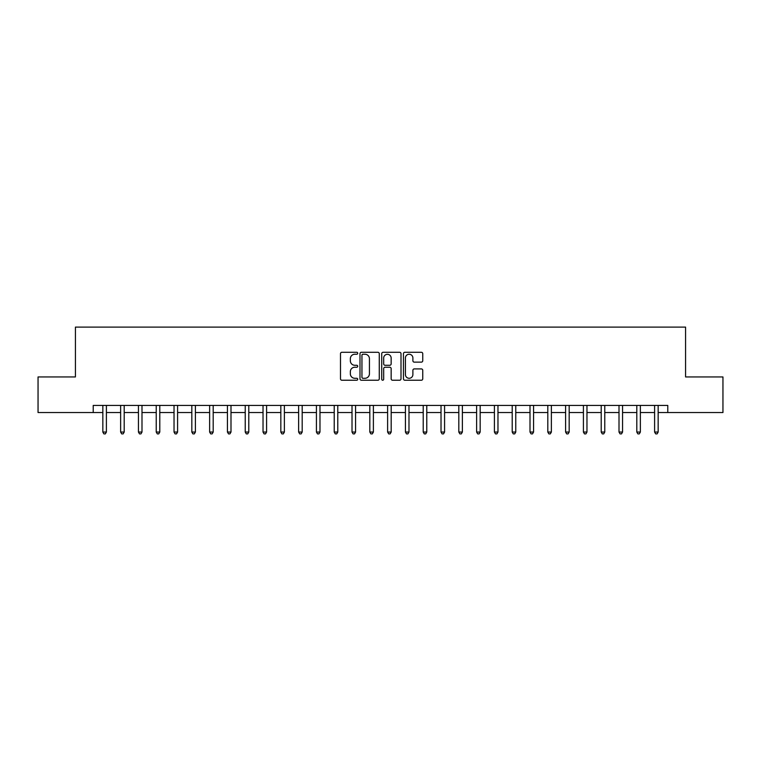 <?xml version="1.0" encoding="UTF-8"?>
<svg xmlns="http://www.w3.org/2000/svg" width="761" height="761" viewBox="0 0 761 761"><rect width="100%" height="100%" fill="white"/><g stroke="black" fill="none" stroke-linecap="round" stroke-linejoin="round"><path stroke-width="1.14" d="M357.718 353.266A0.98 0.98 0 0 0 356.738 352.286L341.889 352.286A1.398 1.398 0 0 0 340.49 353.684L340.49 378.835A1.398 1.398 0 0 0 341.889 380.234L356.738 380.234A0.98 0.98 0 0 0 357.718 379.263A0.98 0.98 0 0 0 356.738 378.284L354.816 378.284A4.471 4.471 0 0 1 350.345 373.813L350.345 371.71A4.471 4.471 0 0 1 354.816 367.24L356.738 367.24A0.98 0.98 0 0 0 357.718 366.26A0.98 0.98 0 0 0 356.738 365.28L354.816 365.28A4.471 4.471 0 0 1 350.345 360.809L350.345 358.716A4.471 4.471 0 0 1 354.816 354.245L356.738 354.245A0.98 0.98 0 0 0 357.718 353.266M421.347 362.141A1.398 1.398 0 0 0 422.745 360.743L422.745 353.684A1.398 1.398 0 0 0 421.347 352.286L404.852 352.286A1.398 1.398 0 0 0 403.454 353.684L403.454 378.835A1.398 1.398 0 0 0 404.852 380.234L421.347 380.234A1.398 1.398 0 0 0 422.745 378.835L422.745 370.312A1.398 1.398 0 0 0 421.347 368.914L414.288 368.914A1.398 1.398 0 0 0 412.89 370.312L412.89 374.545A3.738 3.738 0 0 1 409.152 378.284A3.738 3.738 0 0 1 405.413 374.545L405.413 357.984A3.738 3.738 0 0 1 409.152 354.245A3.738 3.738 0 0 1 412.89 357.984L412.89 360.743A1.398 1.398 0 0 0 414.288 362.141L421.347 362.141M93.223 412.538L38.05 412.538L38.05 376.942L75.425 376.942L75.425 327.106L685.575 327.106L685.575 376.942L722.95 376.942L722.95 412.538L667.778 412.538L667.778 405.423L93.223 405.423L93.223 412.538L102.84 412.538M379.273 353.684A1.398 1.398 0 0 0 377.884 352.286L361.389 352.286A1.398 1.398 0 0 0 359.991 353.684L359.991 378.835A1.398 1.398 0 0 0 361.389 380.234L377.884 380.234A1.398 1.398 0 0 0 379.273 378.835L379.273 353.684M383.116 352.286L399.611 352.286A1.398 1.398 0 0 1 401.009 353.684L401.009 378.835A1.398 1.398 0 0 1 399.611 380.234L392.552 380.234A1.398 1.398 0 0 1 391.154 378.835L391.154 368.638A1.398 1.398 0 0 0 389.756 367.24L385.076 367.24A1.398 1.398 0 0 0 383.677 368.638L383.677 379.263A0.98 0.98 0 0 1 382.697 380.234A0.98 0.98 0 0 1 381.727 379.263L381.727 353.684A1.398 1.398 0 0 1 383.116 352.286M106.397 412.538L120.638 412.538M124.195 412.538L138.435 412.538M141.993 412.538L156.233 412.538M159.791 412.538L174.031 412.538M177.589 412.538L191.829 412.538M195.396 412.538L209.627 412.538M213.194 412.538L227.434 412.538M230.992 412.538L245.232 412.538M248.79 412.538L263.03 412.538M266.588 412.538L280.828 412.538M284.386 412.538L298.626 412.538M302.184 412.538L316.424 412.538M319.981 412.538L334.222 412.538M337.779 412.538L352.02 412.538M355.577 412.538L369.817 412.538M373.385 412.538L387.615 412.538M391.183 412.538L405.423 412.538M408.98 412.538L423.221 412.538M426.778 412.538L441.019 412.538M444.576 412.538L458.816 412.538M462.374 412.538L476.614 412.538M480.172 412.538L494.412 412.538M497.97 412.538L512.21 412.538M515.768 412.538L530.008 412.538M533.566 412.538L547.806 412.538M551.373 412.538L565.604 412.538M569.171 412.538L583.411 412.538M586.969 412.538L601.209 412.538M604.767 412.538L619.007 412.538M622.565 412.538L636.805 412.538M640.362 412.538L654.603 412.538M658.16 412.538L667.778 412.538M362.921 354.245A0.98 0.98 0 0 0 361.951 355.216L361.951 377.304A0.98 0.98 0 0 0 362.921 378.284L364.947 378.284A4.471 4.471 0 0 0 369.427 373.813L369.427 358.716A4.471 4.471 0 0 0 364.947 354.245L362.921 354.245M391.154 358.05A3.738 3.738 0 0 0 387.416 354.312A3.738 3.738 0 0 0 383.677 358.05L383.677 363.882A1.398 1.398 0 0 0 385.076 365.28L389.756 365.28A1.398 1.398 0 0 0 391.154 363.882L391.154 358.05M106.569 405.423L106.502 405.603A1.427 1.427 0 0 0 106.397 406.127L106.397 432.048L102.84 432.048L102.84 406.127A1.427 1.427 0 0 0 102.735 405.603L102.659 405.423M106.397 432.048L105.332 433.894L103.905 433.894L102.84 432.048M124.376 405.423L124.3 405.603A1.427 1.427 0 0 0 124.195 406.127L124.195 432.048L120.638 432.048L120.638 406.127A1.427 1.427 0 0 0 120.533 405.603L120.457 405.423M124.195 432.048L123.13 433.894L121.703 433.894L120.638 432.048M142.174 405.423L142.098 405.603A1.427 1.427 0 0 0 141.993 406.127L141.993 432.048L138.435 432.048L138.435 406.127A1.427 1.427 0 0 0 138.331 405.603L138.264 405.423M141.993 432.048L140.928 433.894L139.501 433.894L138.435 432.048M159.972 405.423L159.896 405.603A1.427 1.427 0 0 0 159.791 406.127L159.791 432.048L156.233 432.048L156.233 406.127A1.427 1.427 0 0 0 156.129 405.603L156.062 405.423M159.791 432.048L158.726 433.894L157.299 433.894L156.233 432.048M177.77 405.423L177.694 405.603A1.427 1.427 0 0 0 177.589 406.127L177.589 432.048L174.031 432.048L174.031 406.127A1.427 1.427 0 0 0 173.927 405.603L173.86 405.423M177.589 432.048L176.523 433.894L175.097 433.894L174.031 432.048M195.567 405.423L195.491 405.603A1.427 1.427 0 0 0 195.396 406.127L195.396 432.048L191.829 432.048L191.829 406.127A1.427 1.427 0 0 0 191.724 405.603L191.658 405.423M195.396 432.048L194.321 433.894L192.904 433.894L191.829 432.048M213.365 405.423L213.289 405.603A1.427 1.427 0 0 0 213.194 406.127L213.194 432.048L209.627 432.048L209.627 406.127A1.427 1.427 0 0 0 209.532 405.603L209.456 405.423M213.194 432.048L212.119 433.894L210.702 433.894L209.627 432.048M231.163 405.423L231.097 405.603A1.427 1.427 0 0 0 230.992 406.127L230.992 432.048L227.434 432.048L227.434 406.127A1.427 1.427 0 0 0 227.33 405.603L227.254 405.423M230.992 432.048L229.917 433.894L228.5 433.894L227.434 432.048M248.961 405.423L248.895 405.603A1.427 1.427 0 0 0 248.79 406.127L248.79 432.048L245.232 432.048L245.232 406.127A1.427 1.427 0 0 0 245.128 405.603L245.052 405.423M248.79 432.048L247.725 433.894L246.298 433.894L245.232 432.048M266.759 405.423L266.692 405.603A1.427 1.427 0 0 0 266.588 406.127L266.588 432.048L263.03 432.048L263.03 406.127A1.427 1.427 0 0 0 262.925 405.603L262.849 405.423M266.588 432.048L265.522 433.894L264.096 433.894L263.03 432.048M284.566 405.423L284.49 405.603A1.427 1.427 0 0 0 284.386 406.127L284.386 432.048L280.828 432.048L280.828 406.127A1.427 1.427 0 0 0 280.723 405.603L280.647 405.423M284.386 432.048L283.32 433.894L281.893 433.894L280.828 432.048M302.364 405.423L302.288 405.603A1.427 1.427 0 0 0 302.184 406.127L302.184 432.048L298.626 432.048L298.626 406.127A1.427 1.427 0 0 0 298.521 405.603L298.445 405.423M302.184 432.048L301.118 433.894L299.691 433.894L298.626 432.048M320.162 405.423L320.086 405.603A1.427 1.427 0 0 0 319.981 406.127L319.981 432.048L316.424 432.048L316.424 406.127A1.427 1.427 0 0 0 316.319 405.603L316.253 405.423M319.981 432.048L318.916 433.894L317.489 433.894L316.424 432.048M337.96 405.423L337.884 405.603A1.427 1.427 0 0 0 337.779 406.127L337.779 432.048L334.222 432.048L334.222 406.127A1.427 1.427 0 0 0 334.117 405.603L334.05 405.423M337.779 432.048L336.714 433.894L335.287 433.894L334.222 432.048M355.758 405.423L355.682 405.603A1.427 1.427 0 0 0 355.577 406.127L355.577 432.048L352.02 432.048L352.02 406.127A1.427 1.427 0 0 0 351.915 405.603L351.848 405.423M355.577 432.048L354.512 433.894L353.094 433.894L352.02 432.048M373.556 405.423L373.48 405.603A1.427 1.427 0 0 0 373.385 406.127L373.385 432.048L369.817 432.048L369.817 406.127A1.427 1.427 0 0 0 369.722 405.603L369.646 405.423M373.385 432.048L372.31 433.894L370.892 433.894L369.817 432.048M391.354 405.423L391.278 405.603A1.427 1.427 0 0 0 391.183 406.127L391.183 432.048L387.615 432.048L387.615 406.127A1.427 1.427 0 0 0 387.52 405.603L387.444 405.423M391.183 432.048L390.108 433.894L388.69 433.894L387.615 432.048M409.152 405.423L409.085 405.603A1.427 1.427 0 0 0 408.98 406.127L408.98 432.048L405.423 432.048L405.423 406.127A1.427 1.427 0 0 0 405.318 405.603L405.242 405.423M408.98 432.048L407.906 433.894L406.488 433.894L405.423 432.048M426.95 405.423L426.883 405.603A1.427 1.427 0 0 0 426.778 406.127L426.778 432.048L423.221 432.048L423.221 406.127A1.427 1.427 0 0 0 423.116 405.603L423.04 405.423M426.778 432.048L425.713 433.894L424.286 433.894L423.221 432.048M444.747 405.423L444.681 405.603A1.427 1.427 0 0 0 444.576 406.127L444.576 432.048L441.019 432.048L441.019 406.127A1.427 1.427 0 0 0 440.914 405.603L440.838 405.423M444.576 432.048L443.511 433.894L442.084 433.894L441.019 432.048M462.555 405.423L462.479 405.603A1.427 1.427 0 0 0 462.374 406.127L462.374 432.048L458.816 432.048L458.816 406.127A1.427 1.427 0 0 0 458.712 405.603L458.636 405.423M462.374 432.048L461.309 433.894L459.882 433.894L458.816 432.048M480.353 405.423L480.277 405.603A1.427 1.427 0 0 0 480.172 406.127L480.172 432.048L476.614 432.048L476.614 406.127A1.427 1.427 0 0 0 476.51 405.603L476.434 405.423M480.172 432.048L479.107 433.894L477.68 433.894L476.614 432.048M498.151 405.423L498.075 405.603A1.427 1.427 0 0 0 497.97 406.127L497.97 432.048L494.412 432.048L494.412 406.127A1.427 1.427 0 0 0 494.308 405.603L494.241 405.423M497.97 432.048L496.904 433.894L495.478 433.894L494.412 432.048M515.948 405.423L515.872 405.603A1.427 1.427 0 0 0 515.768 406.127L515.768 432.048L512.21 432.048L512.21 406.127A1.427 1.427 0 0 0 512.105 405.603L512.039 405.423M515.768 432.048L514.702 433.894L513.275 433.894L512.21 432.048M533.746 405.423L533.67 405.603A1.427 1.427 0 0 0 533.566 406.127L533.566 432.048L530.008 432.048L530.008 406.127A1.427 1.427 0 0 0 529.903 405.603L529.837 405.423M533.566 432.048L532.5 433.894L531.083 433.894L530.008 432.048M551.544 405.423L551.468 405.603A1.427 1.427 0 0 0 551.373 406.127L551.373 432.048L547.806 432.048L547.806 406.127A1.427 1.427 0 0 0 547.711 405.603L547.635 405.423M551.373 432.048L550.298 433.894L548.881 433.894L547.806 432.048M569.342 405.423L569.276 405.603A1.427 1.427 0 0 0 569.171 406.127L569.171 432.048L565.604 432.048L565.604 406.127A1.427 1.427 0 0 0 565.509 405.603L565.433 405.423M569.171 432.048L568.096 433.894L566.679 433.894L565.604 432.048M587.14 405.423L587.073 405.603A1.427 1.427 0 0 0 586.969 406.127L586.969 432.048L583.411 432.048L583.411 406.127A1.427 1.427 0 0 0 583.307 405.603L583.23 405.423M586.969 432.048L585.903 433.894L584.477 433.894L583.411 432.048M604.938 405.423L604.871 405.603A1.427 1.427 0 0 0 604.767 406.127L604.767 432.048L601.209 432.048L601.209 406.127A1.427 1.427 0 0 0 601.104 405.603L601.028 405.423M604.767 432.048L603.701 433.894L602.274 433.894L601.209 432.048M622.736 405.423L622.669 405.603A1.427 1.427 0 0 0 622.565 406.127L622.565 432.048L619.007 432.048L619.007 406.127A1.427 1.427 0 0 0 618.902 405.603L618.826 405.423M622.565 432.048L621.499 433.894L620.072 433.894L619.007 432.048M640.543 405.423L640.467 405.603A1.427 1.427 0 0 0 640.362 406.127L640.362 432.048L636.805 432.048L636.805 406.127A1.427 1.427 0 0 0 636.7 405.603L636.624 405.423M640.362 432.048L639.297 433.894L637.87 433.894L636.805 432.048M658.341 405.423L658.265 405.603A1.427 1.427 0 0 0 658.16 406.127L658.16 432.048L654.603 432.048L654.603 406.127A1.427 1.427 0 0 0 654.498 405.603L654.431 405.423M658.16 432.048L657.095 433.894L655.668 433.894L654.603 432.048"/></g></svg>

